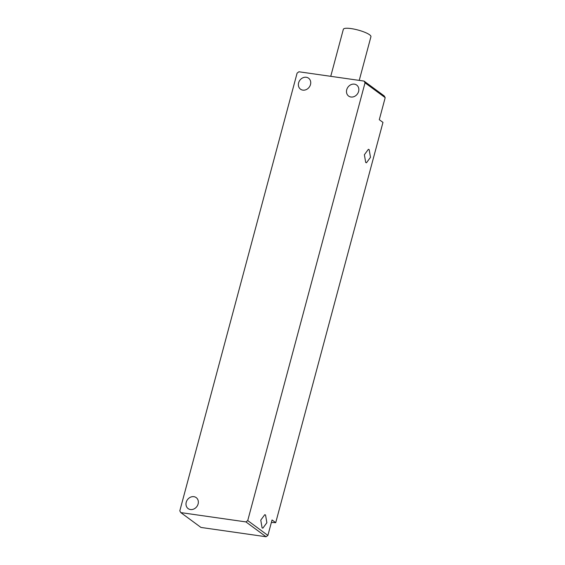 <?xml version="1.0" encoding="UTF-8"?>
<svg xmlns="http://www.w3.org/2000/svg" width="565" height="565" viewBox="0 0 565 565"><rect width="100%" height="100%" fill="white"/><g stroke="black" fill="none" stroke-linecap="round" stroke-linejoin="round"><path stroke-width="0.85" d="M365.032 82.815L247.731 520.584L245.909 521.912L180.807 512.603L179.804 510.873L297.105 73.104L298.927 71.776L364.03 81.078L365.032 82.815L385.196 97.653L384.193 95.916L364.03 81.078M193.894 496.677A6.815 5.82 126.3 0 1 196.21 497.617A6.815 5.82 126.3 0 1 197.609 505.308A6.815 5.82 126.3 0 1 190.447 509.531A6.815 5.82 126.3 0 1 188.131 508.599A6.815 5.82 126.3 0 1 186.732 500.908A6.815 5.82 126.3 0 1 193.894 496.677M354.389 84.15A6.815 5.82 126.3 0 1 356.706 85.089A6.815 5.82 126.3 0 1 358.104 92.78A6.815 5.82 126.3 0 1 350.943 97.011A6.815 5.82 126.3 0 1 348.626 96.071A6.815 5.82 126.3 0 1 347.228 88.38A6.815 5.82 126.3 0 1 354.389 84.15M306.272 77.271A6.815 5.82 126.3 0 1 308.589 78.21A6.815 5.82 126.3 0 1 309.987 85.901A6.815 5.82 126.3 0 1 302.826 90.132A6.815 5.82 126.3 0 1 300.509 89.192A6.815 5.82 126.3 0 1 299.111 81.501A6.815 5.82 126.3 0 1 306.272 77.271M180.807 512.603L200.971 527.442L266.073 536.75L267.895 535.422L247.731 520.584M267.895 535.422L272.04 519.962L275.72 522.667L271.37 522.448M385.196 97.653L379.292 119.695L382.971 122.4L275.72 522.667M369.157 149.612L370.485 157.331L366.466 162.791L365.71 162.473L364.376 154.754L368.394 149.294L369.157 149.612M262.096 527.851L260.769 520.132L264.78 514.68L265.543 514.998L266.871 522.717L262.852 528.176L262.096 527.851M245.909 521.912L266.073 536.75M330.744 76.324L343.343 29.309A14.287 3.1 15 0 1 354.46 29.182A14.287 3.1 15 0 1 369.595 34.783A14.287 3.1 15 0 1 370.937 36.704L359.234 80.392"/></g></svg>
